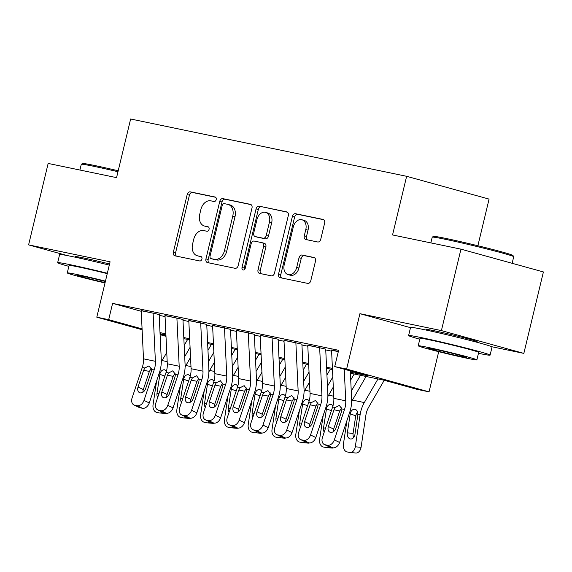 <?xml version="1.0" encoding="UTF-8"?>
<svg xmlns="http://www.w3.org/2000/svg" width="572" height="572" viewBox="0 0 572 572"><rect width="100%" height="100%" fill="white"/><g stroke="black" fill="none" stroke-linecap="round" stroke-linejoin="round"><path stroke-width="0.86" d="M216.202 199.599A2.302 1.666 -74.5 0 0 215.179 197.04A2.302 1.666 -74.5 0 0 215.101 197.018L190.29 191.87A3.289 2.381 -74.5 0 0 187.187 194.58L173.366 252.145A3.289 2.381 -74.5 0 0 174.825 255.798A3.289 2.381 -74.5 0 0 174.932 255.827L199.75 260.975A2.302 1.666 -74.5 0 0 201.916 259.08A2.302 1.666 -74.5 0 0 200.901 256.521A2.302 1.666 -74.5 0 0 200.822 256.499L197.612 255.834A10.532 7.622 -74.5 0 1 197.261 255.748A10.532 7.622 -74.5 0 1 192.592 244.051L193.744 239.253A10.532 7.622 -74.5 0 1 203.675 230.573L206.885 231.238A2.302 1.666 -74.5 0 0 209.059 229.336A2.302 1.666 -74.5 0 0 208.036 226.777A2.302 1.666 -74.5 0 0 207.958 226.762L204.747 226.097A10.532 7.622 -74.5 0 1 204.397 226.012A10.532 7.622 -74.5 0 1 199.735 214.307L200.886 209.509A10.532 7.622 -74.5 0 1 210.818 200.829L214.028 201.501A2.302 1.666 -74.5 0 0 216.202 199.599M473.766 341.298A26.148 0.851 -166.5 0 0 477.119 341.677A26.148 0.851 -166.5 0 0 461.897 337.223A26.148 0.851 -166.5 0 0 434.312 330.766A26.148 0.851 -166.5 0 0 426.269 329.465A26.148 0.851 -166.5 0 0 429.429 330.659M109.567 263.999A26.148 0.851 -166.5 0 0 83.369 257.9A26.148 0.851 -166.5 0 0 75.325 256.599A26.148 0.851 -166.5 0 0 78.486 257.786M317.646 241.985A3.289 2.381 -74.5 0 0 320.749 239.268L324.624 223.123A3.289 2.381 -74.5 0 0 323.166 219.462A3.289 2.381 -74.5 0 0 323.058 219.433L295.495 213.713A3.289 2.381 -74.5 0 0 292.392 216.43L278.578 273.988A3.289 2.381 -74.5 0 0 280.037 277.642A3.289 2.381 -74.5 0 0 280.144 277.67L307.7 283.39A3.289 2.381 -74.5 0 0 310.803 280.68L315.487 261.175A3.289 2.381 -74.5 0 0 314.028 257.514A3.289 2.381 -74.5 0 0 313.921 257.493L302.123 255.04A3.289 2.381 -74.5 0 0 299.02 257.757L296.704 267.431A8.802 6.371 -74.5 0 1 288.109 274.617A8.802 6.371 -74.5 0 1 284.205 264.836L293.3 226.941A8.802 6.371 -74.5 0 1 301.894 219.755A8.802 6.371 -74.5 0 1 305.798 229.536L304.283 235.85A3.289 2.381 -74.5 0 0 305.741 239.504A3.289 2.381 -74.5 0 0 305.848 239.532L317.646 241.985M460.961 249.149L543.4 271.943L523.845 353.389L441.405 330.595L460.961 249.149L392.556 234.949L406.635 176.305L130.638 118.997L116.559 177.642L48.155 163.435L28.6 244.88L110.089 261.804L96.797 317.188L108.687 319.655L112.598 303.367L338.631 350.3L334.72 366.588L346.618 369.062L429.057 391.856L417.16 389.382L383.74 380.144L350.407 373.223M441.405 330.595L359.917 313.678L346.618 369.062M251.995 208.036A3.289 2.381 -74.5 0 0 250.536 204.383A3.289 2.381 -74.5 0 0 250.422 204.354L222.865 198.634A3.289 2.381 -74.5 0 0 219.762 201.344L205.941 258.909A3.289 2.381 -74.5 0 0 207.4 262.562A3.289 2.381 -74.5 0 0 207.514 262.591L235.071 268.311A3.289 2.381 -74.5 0 0 238.174 265.601L251.995 208.036M259.18 206.177L286.736 211.897A3.289 2.381 -74.5 0 1 286.851 211.926A3.289 2.381 -74.5 0 1 288.309 215.58L274.488 273.137A3.289 2.381 -74.5 0 1 271.385 275.854L259.588 273.402A3.289 2.381 -74.5 0 1 259.481 273.38A3.289 2.381 -74.5 0 1 258.022 269.719L263.628 246.375A3.289 2.381 -74.5 0 0 262.169 242.721A3.289 2.381 -74.5 0 0 262.062 242.692L254.24 241.069A3.289 2.381 -74.5 0 0 251.137 243.779L245.302 268.089A2.302 1.666 -74.5 0 1 243.05 269.97A2.302 1.666 -74.5 0 1 242.028 267.41L256.077 208.887A3.289 2.381 -74.5 0 1 259.18 206.177L287.401 212.191M28.6 244.88L67.324 255.591M159.309 314.564L141.213 310.539M183.097 319.505L165.008 315.479M206.892 324.446L188.796 320.42M230.688 329.386L212.591 325.361M254.476 334.327L236.386 330.301M278.271 339.267L260.174 335.242M302.066 344.201L283.969 340.183M325.854 349.142L307.765 345.123M112.598 303.367L141.248 311.29M159.195 315.344L165.058 316.559M182.983 320.284L188.846 321.5M206.778 325.225L212.641 326.44M230.573 330.166L236.436 331.381M254.361 335.106L260.224 336.322M278.156 340.047L284.019 341.262M301.952 344.988L307.815 346.203M325.74 349.928L331.603 351.144M331.553 350.064L338.381 351.358M477.877 245.745L489.074 199.099L406.635 176.305M491.741 346.725L523.845 353.389M438.703 351.68L429.057 391.856M350.35 372.136L368.146 375.833L334.72 366.588M160.01 332.618L165.873 333.833M183.805 337.559L189.668 338.774M207.593 342.499L213.456 343.715M231.388 347.433L237.251 348.655M255.183 352.373L261.046 353.596M278.972 357.314L284.835 358.537M302.767 362.255L308.63 363.477M326.562 367.195L332.425 368.411M108.687 319.655L142.078 328.893M165.987 336.322L160.11 334.692M142.121 329.722L96.797 317.188M160.067 333.862L165.951 335.492M332.475 369.498L326.612 368.282M308.68 364.557L302.817 363.342M284.885 359.616L279.029 358.401M261.097 354.676L255.234 353.46M237.301 349.735L231.438 348.52M213.506 344.794L207.65 343.579M189.718 339.861L183.855 338.638M165.923 334.92L160.06 333.698M359.917 313.678L410.503 327.663M204.397 226.012L206.628 226.626A10.532 7.622 -74.5 0 0 206.978 226.712L204.747 226.097M208.508 227.027L206.978 226.712M197.261 255.748L199.492 256.363A10.532 7.622 -74.5 0 0 199.835 256.449L197.612 255.834M201.365 256.771L199.835 256.449M215.644 197.29L192.514 192.485A3.289 2.381 -74.5 0 0 189.411 195.195L175.59 252.76A3.289 2.381 -74.5 0 0 176.498 256.149M251.087 204.647L225.096 199.249A3.289 2.381 -74.5 0 0 221.993 201.966L208.172 259.524A3.289 2.381 -74.5 0 0 209.073 262.913M224.36 203.646A2.302 1.666 -74.5 0 0 222.186 205.541L210.06 256.07A2.302 1.666 -74.5 0 0 211.082 258.63A2.302 1.666 -74.5 0 0 211.154 258.644L214.543 259.352A10.532 7.622 -74.5 0 0 224.474 250.672L232.761 216.13A10.532 7.622 -74.5 0 0 228.099 204.433A10.532 7.622 -74.5 0 0 227.749 204.347L224.36 203.646M213.234 259.223A2.302 1.666 -74.5 0 0 213.306 259.245A2.302 1.666 -74.5 0 0 213.385 259.266L211.154 258.644M228.099 204.433L230.323 205.048A10.532 7.622 -74.5 0 1 234.992 216.745L226.698 251.287A10.532 7.622 -74.5 0 1 216.767 259.967L213.385 259.266M262.276 242.757L264.285 243.307A3.289 2.381 -74.5 0 1 264.4 243.336A3.289 2.381 -74.5 0 1 265.858 246.99L260.253 270.334A3.289 2.381 -74.5 0 0 261.154 273.731M261.411 206.792A3.289 2.381 -74.5 0 0 258.308 209.502L244.258 268.025A2.302 1.666 -74.5 0 0 244.337 269.655M269.441 222.15A8.802 6.371 -74.5 0 0 265.544 212.369A8.802 6.371 -74.5 0 0 256.95 219.562L253.746 232.911A3.289 2.381 -74.5 0 0 255.205 236.565A3.289 2.381 -74.5 0 0 255.312 236.593L263.134 238.217A3.289 2.381 -74.5 0 0 266.237 235.507L269.441 222.15L271.671 222.773A8.802 6.371 -74.5 0 0 267.767 212.991L265.544 212.369M257.321 237.151A3.289 2.381 -74.5 0 0 257.429 237.18A3.289 2.381 -74.5 0 0 257.543 237.208L255.312 236.593M271.671 222.773L268.468 236.122A3.289 2.381 -74.5 0 1 265.365 238.831L257.543 237.208M301.894 219.755L304.125 220.37A8.802 6.371 -74.5 0 1 308.029 230.151L306.506 236.465A3.289 2.381 -74.5 0 0 307.414 239.861M288.109 274.617L290.333 275.232A8.802 6.371 -74.5 0 0 298.927 268.046L296.704 267.431M314.586 257.779L304.354 255.655A3.289 2.381 -74.5 0 0 301.251 258.372L298.927 268.046M323.716 219.727L297.726 214.328A3.289 2.381 -74.5 0 0 294.623 217.045L280.802 274.603A3.289 2.381 -74.5 0 0 281.71 277.999M156.642 380.902L153.053 404.812A6.707 4.848 -85 0 0 156.821 412.419L159.202 412.912A6.707 4.848 -85 0 0 159.602 412.97A6.707 4.848 -85 0 0 162.341 412.119M166.752 352.488L162.083 360.567A25.139 17.317 101.7 0 0 161.311 361.99M187.63 339.425L184.177 345.402M190.068 347.347L184.706 356.628M157.665 397.554A5.362 3.875 95 0 1 156.985 393.343L160.053 373.33C161.054 370.756 162.598 369.583 164.707 369.819L166.495 370.999M166.895 413.284A6.707 4.848 95 0 1 165.38 413.477L159.602 412.97M153.103 312.891A11.733 8.079 101.7 0 0 153.117 313.177L155.391 361.304A16.76 11.547 -78.3 0 1 154.175 369.948L143.987 400.4L149.271 402.945A6.707 4.79 115.8 0 1 142.399 408.265L137.116 405.72A6.707 4.79 -64.2 0 0 143.987 400.4M159.152 314.528L161.283 359.531A25.139 17.317 -78.3 0 1 159.452 372.494L149.271 402.945M141.205 310.424A11.733 8.079 101.7 0 0 141.22 310.71L143.493 358.83A16.76 11.547 -78.3 0 1 142.278 367.474L132.089 397.926A6.707 4.79 -64.2 0 0 133.934 404.955A6.707 4.79 -64.2 0 0 134.742 405.226L137.116 405.72M151.387 368.204L149.378 371.421L143.636 370.263L138.031 387.015L143.315 389.561L149.378 371.421M134.742 405.226L140.018 407.772L142.399 408.265M140.018 407.772A6.707 4.79 115.8 0 1 139.218 407.5L133.934 404.955M143.315 389.561A5.362 3.832 -64.2 0 0 142.979 392.192M143.636 370.263L144.838 368.011L148.977 365.894L151.609 369.412L151.244 371.843L145.645 388.595A5.362 3.832 115.8 0 1 140.147 392.85A5.362 3.832 115.8 0 1 139.504 392.635A5.362 3.832 115.8 0 1 138.031 387.015M117.975 171.729A41.906 1.358 -166.5 0 0 94.173 166.388A41.906 1.358 -166.5 0 0 81.31 164.271L82.525 163.528A40.898 1.33 13.5 0 1 95.074 165.594A40.898 1.33 13.5 0 1 118.204 170.778M81.31 164.271A41.906 1.358 -166.5 0 0 81.281 164.307L79.908 170.027M107.343 273.252A41.906 1.358 -166.5 0 0 70.556 264.779A41.906 1.358 -166.5 0 0 57.658 262.698A41.906 1.358 -166.5 0 0 68.847 266.352M109.295 265.108A41.906 1.358 -166.5 0 0 72.508 256.628A41.906 1.358 -166.5 0 0 59.617 254.547L57.658 262.698M105.448 281.131A30.173 0.98 -166.5 0 0 76.555 274.424A30.173 0.98 -166.5 0 0 67.267 272.93L69.069 265.437A30.173 0.98 13.5 0 1 78.35 266.931A30.173 0.98 13.5 0 1 107.25 273.638M67.267 272.93A30.173 0.98 -166.5 0 0 105.012 282.954M105.362 281.495A19.441 0.629 -166.5 0 0 83.684 276.398A19.441 0.629 -166.5 0 0 77.699 275.432A19.441 0.629 -166.5 0 0 105.098 282.589M432.253 237.137L433.469 236.393A40.898 1.33 13.5 0 1 446.017 238.467A40.898 1.33 13.5 0 1 488.574 248.405A40.898 1.33 13.5 0 1 512.962 255.484L513.706 256.692A41.906 1.358 -166.5 0 0 488.717 249.442A41.906 1.358 -166.5 0 0 445.116 239.26A41.906 1.358 -166.5 0 0 432.253 237.137A41.906 1.358 -166.5 0 0 432.225 237.173L430.852 242.9M478.464 353.31A41.906 1.358 -166.5 0 0 490.097 355.126A41.906 1.358 -166.5 0 0 465.701 347.983A41.906 1.358 -166.5 0 0 421.5 337.644A41.906 1.358 -166.5 0 0 408.601 335.564A41.906 1.358 -166.5 0 0 419.791 339.225M490.097 355.126L492.049 346.982A41.906 1.358 -166.5 0 0 467.66 339.839A41.906 1.358 -166.5 0 0 423.452 329.501A41.906 1.358 -166.5 0 0 410.56 327.42L408.601 335.564M418.211 345.795L420.012 338.302A30.173 0.98 13.5 0 1 429.293 339.804A30.173 0.98 13.5 0 1 461.125 347.247A30.173 0.98 13.5 0 1 478.685 352.388L476.884 359.881A30.173 0.98 -166.5 0 0 459.323 354.74A30.173 0.98 -166.5 0 0 427.498 347.297A30.173 0.98 -166.5 0 0 418.211 345.795A30.173 0.98 -166.5 0 0 435.778 350.936A30.173 0.98 -166.5 0 0 467.603 358.387A30.173 0.98 -166.5 0 0 476.884 359.881M460.474 356.413A19.441 0.629 -166.5 0 0 466.452 357.378A19.441 0.629 -166.5 0 0 455.14 354.061A19.441 0.629 -166.5 0 0 434.627 349.263A19.441 0.629 -166.5 0 0 428.642 348.298A19.441 0.629 -166.5 0 0 439.961 351.616A19.441 0.629 -166.5 0 0 460.474 356.413M512.14 263.299L513.713 256.742A41.906 1.358 -166.5 0 0 513.706 256.692M180.437 385.843L176.848 409.752A6.707 4.848 -85 0 0 180.609 417.36L182.99 417.853A6.707 4.848 -85 0 0 183.397 417.91A6.707 4.848 -85 0 0 186.129 417.059M190.547 357.428L185.879 365.508A25.139 17.317 101.7 0 0 185.099 366.931M211.418 344.365L207.965 350.336M213.864 352.288L208.501 361.568M181.453 402.495A5.362 3.875 95 0 1 180.773 398.284L183.848 378.271C184.842 375.697 186.393 374.524 188.503 374.76L190.29 375.94M190.69 418.225A6.707 4.848 95 0 1 189.168 418.418L183.397 417.91M204.225 390.783L200.643 414.693A6.707 4.848 -85 0 0 204.404 422.3L206.785 422.794A6.707 4.848 -85 0 0 207.193 422.851A6.707 4.848 -85 0 0 209.924 422M214.343 362.369L209.674 370.449A25.139 17.317 101.7 0 0 208.894 371.872M235.214 349.306L231.76 355.276M237.659 357.228L232.289 366.509M205.248 407.436A5.362 3.875 95 0 1 204.569 403.224L207.643 383.211C208.637 380.63 210.189 379.465 212.291 379.701L214.078 380.881M214.479 423.166A6.707 4.848 95 0 1 212.963 423.359L207.193 422.851M228.021 395.717L224.431 419.633A6.707 4.848 -85 0 0 228.199 427.241L230.58 427.734A6.707 4.848 -85 0 0 230.981 427.792A6.707 4.848 -85 0 0 233.719 426.941M238.131 367.31L233.462 375.389A25.139 17.317 101.7 0 0 232.69 376.812M259.002 354.247L255.555 360.217M261.447 362.169L256.084 371.45M229.036 412.376A5.362 3.875 95 0 1 228.364 408.165L231.431 388.152C232.432 385.571 233.977 384.405 236.086 384.641L237.873 385.821M238.274 428.106A6.707 4.848 95 0 1 236.758 428.299L230.981 427.792M251.816 400.657L248.227 424.574A6.707 4.848 -85 0 0 251.987 432.182L254.368 432.675A6.707 4.848 -85 0 0 254.776 432.732A6.707 4.848 -85 0 0 257.507 431.881M261.926 372.25L257.257 380.33A25.139 17.317 101.7 0 0 256.478 381.753M282.797 359.187L279.343 365.158M285.242 367.11L279.88 376.39M252.831 417.317A5.362 3.875 95 0 1 252.152 413.106L255.226 393.093C256.22 390.512 257.772 389.346 259.874 389.582L261.669 390.762M262.069 433.047A6.707 4.848 95 0 1 260.546 433.24L254.776 432.732M176.898 317.832A11.733 8.079 101.7 0 0 176.905 318.118L179.186 366.244A16.76 11.547 -78.3 0 1 177.964 374.889L167.782 405.341L173.059 407.886A6.707 4.79 115.8 0 1 166.195 413.206L160.911 410.66A6.707 4.79 -64.2 0 0 167.782 405.341M182.947 319.469L185.078 364.464A25.139 17.317 -78.3 0 1 183.247 377.434L173.059 407.886M165.001 315.358A11.733 8.079 101.7 0 0 165.015 315.651L167.289 363.771A16.76 11.547 -78.3 0 1 166.066 372.415L155.884 402.867A6.707 4.79 -64.2 0 0 157.729 409.895A6.707 4.79 -64.2 0 0 158.53 410.167L160.911 410.66M175.182 373.144L173.173 376.362L167.424 375.203L161.826 391.956L167.103 394.501L173.173 376.362M158.53 410.167L163.814 412.712L166.195 413.206M163.814 412.712A6.707 4.79 115.8 0 1 163.013 412.441L157.729 409.895M167.103 394.501A5.362 3.832 -64.2 0 0 166.774 397.125M167.424 375.203L168.633 372.951L172.773 370.835L175.404 374.353L175.039 376.784L169.441 393.536A5.362 3.832 115.8 0 1 163.942 397.79A5.362 3.832 115.8 0 1 163.299 397.576A5.362 3.832 115.8 0 1 161.826 391.956M200.693 322.772A11.733 8.079 101.7 0 0 200.7 323.058L202.981 371.178A16.76 11.547 -78.3 0 1 201.759 379.829L191.57 410.274L196.854 412.827A6.707 4.79 115.8 0 1 189.983 418.146L184.706 415.601A6.707 4.79 -64.2 0 0 191.57 410.274M206.742 324.41L208.866 369.405A25.139 17.317 -78.3 0 1 207.043 382.375L196.854 412.827M188.796 320.299A11.733 8.079 101.7 0 0 188.803 320.592L191.084 368.711A16.76 11.547 -78.3 0 1 189.861 377.356L179.679 407.807A6.707 4.79 -64.2 0 0 181.524 414.836A6.707 4.79 -64.2 0 0 182.325 415.108L184.706 415.601M198.97 378.085L196.968 381.302L191.22 380.144L185.614 396.897L190.898 399.442L196.968 381.302M182.325 415.108L187.609 417.653L189.983 418.146M187.609 417.653A6.707 4.79 115.8 0 1 186.801 417.381L181.524 414.836M190.898 399.442A5.362 3.832 -64.2 0 0 190.562 402.066M191.22 380.144L192.428 377.892L196.568 375.775L199.199 379.293L198.834 381.724L193.229 398.477A5.362 3.832 115.8 0 1 187.738 402.731A5.362 3.832 115.8 0 1 187.094 402.516A5.362 3.832 115.8 0 1 185.614 396.897M224.481 327.713A11.733 8.079 101.7 0 0 224.496 327.999L226.769 376.119A16.76 11.547 -78.3 0 1 225.554 384.77L215.365 415.215L220.649 417.767A6.707 4.79 115.8 0 1 213.778 423.087L208.494 420.542A6.707 4.79 -64.2 0 0 215.365 415.215M230.53 329.35L232.661 374.345A25.139 17.317 -78.3 0 1 230.831 387.316L220.649 417.767M212.584 325.239A11.733 8.079 101.7 0 0 212.598 325.532L214.872 373.652A16.76 11.547 -78.3 0 1 213.656 382.296L203.468 412.748A6.707 4.79 -64.2 0 0 205.312 419.776A6.707 4.79 -64.2 0 0 206.12 420.048L208.494 420.542M222.765 383.026L220.756 386.243L215.015 385.085L209.409 401.837L214.693 404.383L220.756 386.243M206.12 420.048L211.397 422.594L213.778 423.087M211.397 422.594A6.707 4.79 115.8 0 1 210.596 422.322L205.312 419.776M214.693 404.383A5.362 3.832 -64.2 0 0 214.357 407.007M215.015 385.085L216.216 382.832L220.356 380.716L222.987 384.234L222.622 386.665L217.024 403.417A5.362 3.832 115.8 0 1 211.526 407.672A5.362 3.832 115.8 0 1 210.882 407.457A5.362 3.832 115.8 0 1 209.409 401.837M248.277 332.654A11.733 8.079 101.7 0 0 248.284 332.94L250.565 381.059A16.76 11.547 -78.3 0 1 249.342 389.711L239.16 420.155L244.437 422.708A6.707 4.79 115.8 0 1 237.573 428.028L232.289 425.482A6.707 4.79 -64.2 0 0 239.16 420.155M254.325 334.291L256.456 379.286A25.139 17.317 -78.3 0 1 254.626 392.256L244.437 422.708M236.379 330.18A11.733 8.079 101.7 0 0 236.393 330.473L238.667 378.592A16.76 11.547 -78.3 0 1 237.444 387.237L227.263 417.689A6.707 4.79 -64.2 0 0 229.107 424.717A6.707 4.79 -64.2 0 0 229.908 424.989L232.289 425.482M246.561 387.966L244.551 391.184L238.803 390.025L233.204 406.778L238.481 409.323L244.551 391.184M229.908 424.989L235.192 427.534L237.573 428.028M235.192 427.534A6.707 4.79 115.8 0 1 234.391 427.263L229.107 424.717M238.481 409.323A5.362 3.832 -64.2 0 0 238.152 411.947M238.803 390.025L240.011 387.766L244.151 385.657L246.782 389.174L246.418 391.606L240.819 408.358A5.362 3.832 115.8 0 1 235.321 412.612A5.362 3.832 115.8 0 1 234.677 412.398A5.362 3.832 115.8 0 1 233.204 406.778M275.604 405.598L272.022 429.515A6.707 4.848 -85 0 0 275.783 437.122L278.164 437.616A6.707 4.848 -85 0 0 278.571 437.673A6.707 4.848 -85 0 0 281.302 436.822M285.721 377.191L281.052 385.271A25.139 17.317 101.7 0 0 280.273 386.693M306.592 364.128L303.139 370.098M309.037 372.05L303.668 381.331M276.626 422.258A5.362 3.875 95 0 1 275.947 418.046L279.022 398.033C280.015 395.452 281.567 394.287 283.669 394.523L285.457 395.702M285.857 437.988A6.707 4.848 95 0 1 284.341 438.181L278.571 437.673M272.072 337.594A11.733 8.079 101.7 0 0 272.079 337.88L274.36 386A16.76 11.547 -78.3 0 1 273.137 394.644L262.948 425.096L268.232 427.649A6.707 4.79 115.8 0 1 261.361 432.968L256.084 430.423A6.707 4.79 -64.2 0 0 262.948 425.096M278.121 339.232L280.244 384.227A25.139 17.317 -78.3 0 1 278.421 397.197L268.232 427.649M260.174 335.12A11.733 8.079 101.7 0 0 260.181 335.414L262.462 383.533A16.76 11.547 -78.3 0 1 261.24 392.178L251.058 422.629A6.707 4.79 -64.2 0 0 252.903 429.658A6.707 4.79 -64.2 0 0 253.703 429.929L256.084 430.423M270.349 392.907L268.347 396.124L262.598 394.966L256.992 411.718L262.276 414.264L268.347 396.124M253.703 429.929L258.987 432.475L261.361 432.968M258.987 432.475A6.707 4.79 115.8 0 1 258.179 432.203L252.903 429.658M262.276 414.264A5.362 3.832 -64.2 0 0 261.94 416.888M262.598 394.966L263.806 392.707L267.946 390.597L270.577 394.115L270.213 396.546L264.607 413.299A5.362 3.832 115.8 0 1 259.116 417.553A5.362 3.832 115.8 0 1 258.472 417.338A5.362 3.832 115.8 0 1 256.992 411.718M299.399 410.539L295.81 434.455A6.707 4.848 -85 0 0 299.578 442.063L301.959 442.556A6.707 4.848 -85 0 0 302.359 442.614A6.707 4.848 -85 0 0 305.098 441.763M309.509 382.132L304.84 390.211A25.139 17.317 101.7 0 0 304.068 391.634M330.38 369.069L326.934 375.039M332.825 376.991L327.463 386.272M300.414 427.198A5.362 3.875 95 0 1 299.742 422.987L302.81 402.967C303.811 400.393 305.355 399.227 307.464 399.463L309.252 400.636M309.652 442.928A6.707 4.848 95 0 1 308.136 443.121L302.359 442.614M295.86 342.535A11.733 8.079 101.7 0 0 295.874 342.821L298.148 390.941A16.76 11.547 -78.3 0 1 296.932 399.585L286.744 430.037L292.027 432.589A6.707 4.79 115.8 0 1 285.156 437.909L279.872 435.363A6.707 4.79 -64.2 0 0 286.744 430.037M301.909 344.172L304.039 389.167A25.139 17.317 -78.3 0 1 302.209 402.137L292.027 432.589M283.962 340.061A11.733 8.079 101.7 0 0 283.977 340.354L286.25 388.474A16.76 11.547 -78.3 0 1 285.035 397.118L274.846 427.57A6.707 4.79 -64.2 0 0 276.691 434.591A6.707 4.79 -64.2 0 0 277.499 434.863L279.872 435.363M294.144 397.847L292.135 401.065L286.393 399.907L280.788 416.652L286.072 419.204L292.135 401.065M277.499 434.863L282.775 437.416L285.156 437.909M282.775 437.416A6.707 4.79 115.8 0 1 281.975 437.144L276.691 434.591M286.072 419.204A5.362 3.832 -64.2 0 0 285.735 421.829M286.393 399.907L287.594 397.647L291.734 395.538L294.365 399.056L294.001 401.487L288.402 418.239A5.362 3.832 115.8 0 1 282.904 422.493A5.362 3.832 115.8 0 1 282.261 422.279A5.362 3.832 115.8 0 1 280.788 416.652M323.194 415.479L319.605 439.396A6.707 4.848 -85 0 0 323.366 447.004L325.747 447.497A6.707 4.848 -85 0 0 326.154 447.554A6.707 4.848 -85 0 0 328.886 446.703M333.304 387.065L328.635 395.152A25.139 17.317 101.7 0 0 327.856 396.575M354.175 374.002L350.722 379.98M360.446 375.311L351.258 391.212M324.21 432.139A5.362 3.875 95 0 1 323.53 427.928L326.605 407.907C327.599 405.333 329.15 404.168 331.252 404.397L333.047 405.577M333.447 447.869A6.707 4.848 95 0 1 331.924 448.062L326.154 447.554M319.655 347.476A11.733 8.079 101.7 0 0 319.662 347.762L321.943 395.881A16.76 11.547 -78.3 0 1 320.72 404.526L310.539 434.977L315.815 437.53A6.707 4.79 115.8 0 1 308.952 442.85L303.668 440.304A6.707 4.79 -64.2 0 0 310.539 434.977M325.704 349.113L327.835 394.108A25.139 17.317 -78.3 0 1 326.004 407.078L315.815 437.53M307.757 345.002A11.733 8.079 101.7 0 0 307.772 345.288L310.045 393.414A16.76 11.547 -78.3 0 1 308.823 402.059L298.641 432.511A6.707 4.79 -64.2 0 0 300.486 439.532A6.707 4.79 -64.2 0 0 301.287 439.804L303.668 440.304M317.939 402.781L315.93 406.006L310.181 404.847L304.583 421.593L309.86 424.145L315.93 406.006M301.287 439.804L306.571 442.356L308.952 442.85M306.571 442.356A6.707 4.79 115.8 0 1 305.77 442.084L300.486 439.532M309.86 424.145A5.362 3.832 -64.2 0 0 309.531 426.769M310.181 404.847L311.39 402.588L315.529 400.479L318.161 403.996L317.796 406.427L312.198 423.18A5.362 3.832 115.8 0 1 306.699 427.434A5.362 3.832 115.8 0 1 306.056 427.22A5.362 3.832 115.8 0 1 304.583 421.593M346.982 420.42L343.393 444.337A6.707 4.848 -85 0 0 347.161 451.944L349.542 452.438A6.707 4.848 -85 0 0 349.95 452.495A6.707 4.848 -85 0 0 355.291 446.803L361.068 447.311A6.707 4.848 95 0 1 355.72 453.003L349.95 452.495M366.073 376.476L352.431 400.093A25.139 17.317 101.7 0 0 351.651 401.515M377.97 378.943L364.321 402.559A25.139 17.317 101.7 0 0 360.088 414.864L355.291 446.803M384.22 380.28L368.683 407.171A16.76 11.547 101.7 0 0 365.858 415.372L361.068 447.311M355.048 409.337C356.928 409.931 357.872 411.618 357.879 414.407L354.94 434.448A5.362 3.875 95 0 1 350.665 438.996A5.362 3.875 95 0 1 350.336 438.953A5.362 3.875 95 0 1 347.326 432.868L350.4 412.848C351.394 410.274 352.945 409.102 355.048 409.337L355.412 409.445M357.6 412.119L356.528 413.434L355.734 415.801L353.096 433.369A5.362 3.875 -85 0 0 353.703 437.458M344.237 369.219L345.738 400.822A16.76 11.547 -78.3 0 1 344.516 409.466L334.327 439.918L339.611 442.471A6.707 4.79 115.8 0 1 332.74 447.79L327.463 445.238A6.707 4.79 -64.2 0 0 334.327 439.918M350.293 370.899L351.623 399.049A25.139 17.317 -78.3 0 1 349.799 412.019L339.611 442.471M331.553 349.942A11.733 8.079 101.7 0 0 331.56 350.228L333.841 398.355A16.76 11.547 -78.3 0 1 332.618 406.999L322.436 437.451A6.707 4.79 -64.2 0 0 324.281 444.473A6.707 4.79 -64.2 0 0 325.082 444.744L327.463 445.238M341.727 407.722L339.725 410.946L333.976 409.788L328.371 426.533L333.655 429.086L339.725 410.946M325.082 444.744L330.366 447.297L332.74 447.79M330.366 447.297A6.707 4.79 115.8 0 1 329.558 447.025L324.281 444.473M333.655 429.086A5.362 3.832 -64.2 0 0 333.319 431.71M333.976 409.788L335.185 407.529L339.325 405.419L341.956 408.937L341.591 411.368L335.986 428.113A5.362 3.832 115.8 0 1 330.494 432.375A5.362 3.832 115.8 0 1 329.851 432.153A5.362 3.832 115.8 0 1 328.371 426.533M175.59 252.76L173.366 252.145M189.411 195.195L187.187 194.58M192.514 192.485L190.29 191.87M208.172 259.524L205.941 258.909M221.993 201.966L219.762 201.344M225.096 199.249L222.865 198.634M216.767 259.967L214.543 259.352M226.698 251.287L224.474 250.672M234.992 216.745L232.761 216.13M260.253 270.334L258.022 269.719M265.858 246.99L263.628 246.375M244.258 268.025L242.028 267.41M258.308 209.502L256.077 208.887M265.365 238.831L263.134 238.217M268.468 236.122L266.237 235.507M306.506 236.465L304.283 235.85M308.029 230.151L305.798 229.536M301.251 258.372L299.02 257.757M304.354 255.655L302.123 255.04M280.802 274.603L278.578 273.988M294.623 217.045L292.392 216.43M297.726 214.328L295.495 213.713M167.188 361.626L162.083 360.567M160.053 373.33L159.23 373.158M156.985 393.343L159.009 393.522M164.843 376.083L159.838 374.317M151.609 369.412L154.175 369.948M142.278 367.474L144.838 368.011M143.493 358.83L155.391 361.304M141.22 310.71L153.117 313.177M190.984 366.566L185.879 365.508M183.848 378.271L183.026 378.099M180.773 398.284L182.804 398.462M188.631 381.023L183.633 379.257M214.772 371.507L209.674 370.449M207.643 383.211L206.821 383.04M204.569 403.224L206.599 403.403M212.427 385.964L207.422 384.198M238.567 376.447L233.462 375.389M231.431 388.152L230.609 387.98M228.364 408.165L230.387 408.344M236.222 390.905L231.217 389.139M262.362 381.388L257.257 380.33M255.226 393.093L254.404 392.921M252.152 413.106L254.182 413.284M260.01 395.845L255.012 394.079M175.404 374.353L177.964 374.889M166.066 372.415L168.633 372.951M167.289 363.771L179.186 366.244M165.015 315.651L176.905 318.118M199.199 379.293L201.759 379.829M189.861 377.356L192.428 377.892M191.084 368.711L202.981 371.178M188.803 320.592L200.7 323.058M222.987 384.234L225.554 384.77M213.656 382.296L216.216 382.832M214.872 373.652L226.769 376.119M212.598 325.532L224.496 327.999M246.782 389.174L249.342 389.711M237.444 387.237L240.011 387.766M238.667 378.592L250.565 381.059M236.393 330.473L248.284 332.94M286.15 386.329L281.052 385.271M279.022 398.033L278.199 397.862M275.947 418.046L277.978 418.225M283.805 400.786L278.8 399.013M270.577 394.115L273.137 394.644M261.24 392.178L263.806 392.707M262.462 383.533L274.36 386M260.181 335.414L272.079 337.88M309.945 391.269L304.84 390.211M302.81 402.967L301.987 402.802M299.742 422.987L301.766 423.166M307.6 405.727L302.595 403.954M294.365 399.056L296.932 399.585M285.035 397.118L287.594 397.647M286.25 388.474L298.148 390.941M283.977 340.354L295.874 342.821M333.741 396.21L328.635 395.152M326.605 407.907L325.783 407.743M323.53 427.928L325.561 428.099M331.388 410.667L326.39 408.894M318.161 403.996L320.72 404.526M308.823 402.059L311.39 402.588M310.045 393.414L321.943 395.881M307.772 345.288L319.662 347.762M360.088 414.864L357.879 414.407M364.321 402.559L352.431 400.093M350.4 412.848L349.578 412.677M347.326 432.868L353.096 433.369M355.734 415.801L350.178 413.835M341.956 408.937L344.516 409.466M332.618 406.999L335.185 407.529M333.841 398.355L345.738 400.822M331.56 350.228L338.309 351.63M213.306 259.245L211.082 258.63M264.4 243.336L262.169 242.721M257.429 237.18L255.205 236.565M78.464 257.9L78.686 256.978M429.408 330.766L429.629 329.844M473.738 341.412L473.959 340.49"/></g></svg>
